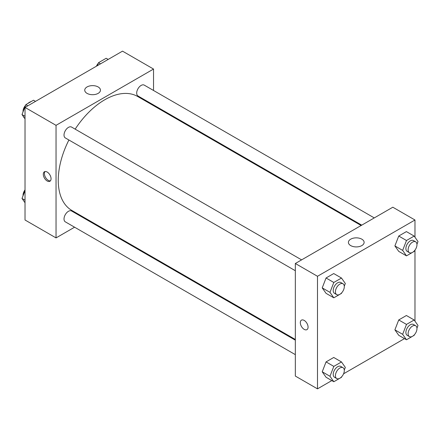 <?xml version="1.0" encoding="UTF-8"?>
<svg xmlns="http://www.w3.org/2000/svg" width="440" height="440" viewBox="0 0 440 440"><rect width="100%" height="100%" fill="white"/><g stroke="black" fill="none" stroke-linecap="round" stroke-linejoin="round"><path stroke-width="0.66" d="M23.249 116.325A9.4 5.428 120 0 0 24.288 117.799M31.152 101.585A9.4 5.428 120 0 0 27.753 103.549M23.034 111.694A9.4 5.428 120 0 0 22.968 112.052M74.591 227.2L56.04 237.908L25.025 220L25.025 107.432L122.513 51.145L153.532 69.053L153.532 90.47M153.532 104.946L153.532 105.644M87.043 86.955A7.86 4.538 180 0 1 95.607 85.971A7.86 4.538 180 0 1 100.458 90.162A7.86 4.538 180 0 1 92.598 94.699A7.86 4.538 180 0 1 84.739 90.162A7.86 4.538 180 0 1 87.043 86.955M56.04 237.908L56.04 125.34L25.025 107.432M56.04 125.34L153.532 69.053M47.179 180.983A5.484 3.168 60 0 1 43.599 176.154A5.484 3.168 60 0 1 44.435 171.76A5.484 3.168 60 0 1 49.918 174.922A5.484 3.168 60 0 1 49.918 181.258A5.484 3.168 60 0 1 47.179 180.983M45.05 171.534A5.484 3.168 -120 0 0 44.886 176.022A5.484 3.168 -120 0 0 48.296 180.34A5.484 3.168 -120 0 0 50.424 180.835M87.731 219.615L87.126 219.967M301.598 259.875L71.583 127.078A6.265 3.619 120 0 0 65.318 130.691A6.265 3.619 120 0 0 65.318 137.929L295.334 270.727M295.334 340.175L71.583 210.991A6.265 3.619 120 0 0 66.754 212.669A6.265 3.619 120 0 0 64.02 218.977A6.265 3.619 120 0 0 65.318 221.848L295.334 354.646M374.275 217.916L144.254 85.118A6.265 3.619 120 0 0 139.425 86.796A6.265 3.619 120 0 0 136.692 93.104A6.265 3.619 120 0 0 137.989 95.97L361.741 225.154M68.904 139.997A65.802 37.989 120 0 0 58.256 180.345A65.802 37.989 120 0 0 71.885 210.469L295.334 339.471M361.136 225.5L137.687 96.498A65.802 37.989 120 0 0 75.168 129.145M331.82 380.584L317.488 388.856L295.334 376.063L295.334 263.494L392.821 207.207L414.975 220L414.975 237.237M343.569 373.797L404.492 338.624M322.223 287.881L326.057 293.337L322.223 287.881L326.057 277.987L322.223 287.881L329.978 292.358L333.812 282.464L341.49 278.036L345.329 283.492L344.278 286.193M333.735 273.559L326.057 277.987L333.735 273.559L341.49 278.036M394.895 245.922L398.734 251.383L394.895 245.922L398.734 236.032L394.895 245.922L402.65 250.399L406.489 240.51L414.161 236.077L418 241.538L416.955 244.233M406.406 231.6L398.734 236.032L406.406 231.6L414.161 236.077M394.895 329.835L398.734 335.297L394.895 329.835L398.734 319.946L394.895 329.835L402.65 334.318L406.489 324.423L414.161 319.99L418 325.452L416.955 328.152M406.406 315.513L398.734 319.946L406.406 315.513L414.161 319.99M317.488 388.856L317.488 276.281L414.975 220M414.975 250.113L414.975 321.151M322.223 371.795L326.057 377.256L322.223 371.795L326.057 361.906L322.223 371.795L329.978 376.272L333.812 366.382L341.49 361.95L345.329 367.411L344.278 370.106M333.735 357.473L326.057 361.906L333.735 357.473L341.49 361.95M350.708 245.591A7.86 4.538 180 0 1 348.403 242.385A7.86 4.538 180 0 1 356.263 237.848A7.86 4.538 180 0 1 364.122 242.385A7.86 4.538 180 0 1 359.271 246.576A7.86 4.538 180 0 1 350.708 245.591M317.488 276.281L295.334 263.494M308.072 327.135A5.484 3.168 60 0 1 306.939 329.643A5.484 3.168 60 0 1 301.455 326.475A5.484 3.168 60 0 1 301.455 320.144A5.484 3.168 60 0 1 305.679 321.613A5.484 3.168 60 0 1 308.072 327.135M301.455 320.144A5.484 3.168 -120 0 0 301.455 326.475A5.484 3.168 -120 0 0 306.939 329.643M341.726 292.776L341.49 293.387L333.812 297.814L329.978 292.358M343.002 283.778L340.786 282.497A6.265 3.619 120 0 0 335.957 284.174A6.265 3.619 120 0 0 333.218 290.483A6.265 3.619 120 0 0 334.516 293.354L336.732 294.63A6.265 3.619 120 0 0 343.002 291.011A6.265 3.619 120 0 0 343.002 283.778A6.265 3.619 120 0 0 338.173 285.456A6.265 3.619 120 0 0 335.434 291.764A6.265 3.619 120 0 0 336.732 294.63M333.812 297.814L326.057 293.337M333.812 282.464L326.057 277.987M414.398 250.822L414.161 251.427L406.489 255.86L402.65 250.399M415.674 241.819L413.457 240.543A6.265 3.619 120 0 0 408.628 242.22A6.265 3.619 120 0 0 405.895 248.523A6.265 3.619 120 0 0 407.193 251.394L409.409 252.676A6.265 3.619 120 0 0 415.674 249.056A6.265 3.619 120 0 0 415.674 241.819A6.265 3.619 120 0 0 410.845 243.496A6.265 3.619 120 0 0 408.111 249.805A6.265 3.619 120 0 0 409.409 252.676M406.489 255.86L398.734 251.383M406.489 240.51L398.734 236.032M341.726 376.695L341.49 377.3L333.812 381.733L329.978 376.272M343.002 367.692L340.786 366.416A6.265 3.619 120 0 0 335.957 368.093A6.265 3.619 120 0 0 333.218 374.402A6.265 3.619 120 0 0 334.516 377.267L336.732 378.549A6.265 3.619 120 0 0 343.002 374.93A6.265 3.619 120 0 0 343.002 367.692A6.265 3.619 120 0 0 338.173 369.375A6.265 3.619 120 0 0 335.434 375.678A6.265 3.619 120 0 0 336.732 378.549M333.812 381.733L326.057 377.256M333.812 366.382L326.057 361.906M414.398 334.736L414.161 335.341L406.489 339.774L402.65 334.318M415.674 325.738L413.457 324.456A6.265 3.619 120 0 0 408.628 326.134A6.265 3.619 120 0 0 405.895 332.442A6.265 3.619 120 0 0 407.193 335.313L409.409 336.589A6.265 3.619 120 0 0 415.674 332.97A6.265 3.619 120 0 0 415.674 325.738A6.265 3.619 120 0 0 410.845 327.415A6.265 3.619 120 0 0 408.111 333.724A6.265 3.619 120 0 0 409.409 336.589M406.489 339.774L398.734 335.297M406.489 324.423L398.734 319.946M25.025 118.85L22 114.549L25.839 104.66L33.512 100.227L35.508 101.376M25.025 116.292L22 114.549M27.83 105.809L25.839 104.66M25.602 105.264A6.265 3.619 120 0 0 23.029 111.397A6.265 3.619 120 0 0 23.045 111.848M97.361 65.665L98.511 62.7L106.189 58.267L108.18 59.417M100.507 63.85L98.511 62.7M98.274 63.305A6.265 3.619 120 0 0 96.432 66.204M25.025 202.763L22 198.462L25.025 190.674M25.025 200.211L22 198.462M25.025 189.888A6.265 3.619 120 0 0 23.029 195.311A6.265 3.619 120 0 0 23.045 195.767"/></g></svg>
